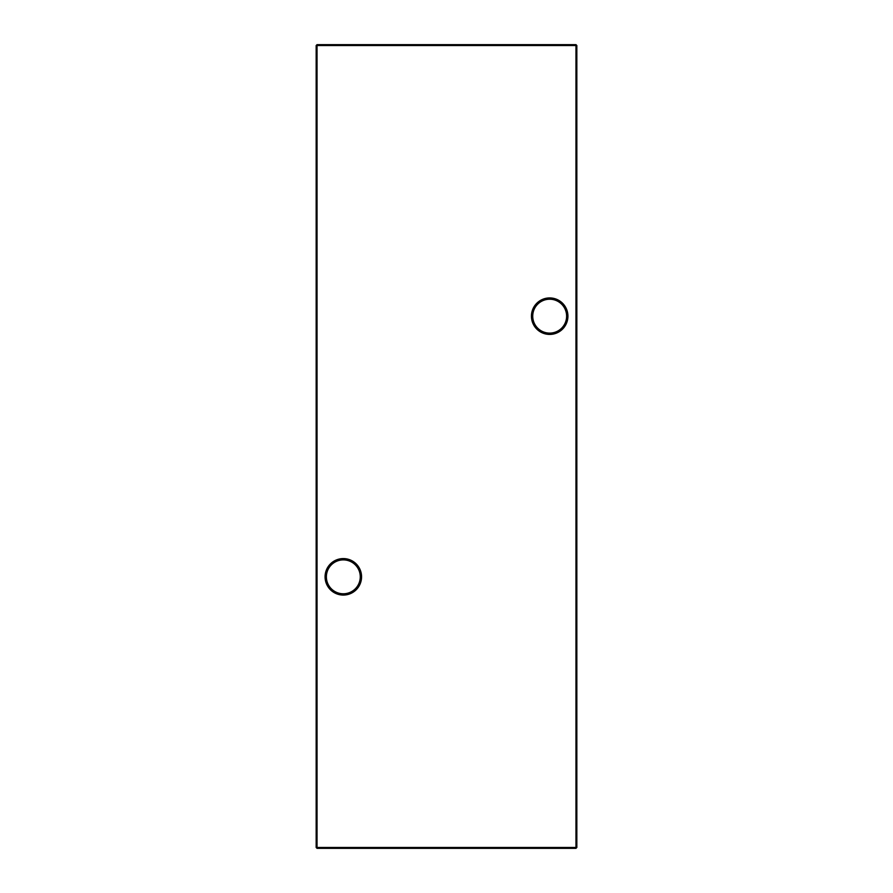 <?xml version="1.0" encoding="UTF-8"?>
<svg xmlns="http://www.w3.org/2000/svg" width="893" height="893" viewBox="0 0 893 893"><rect width="100%" height="100%" fill="white"/><g stroke="black" fill="none" stroke-linecap="round" stroke-linejoin="round"><path stroke-width="1.34" d="M325.074 576.833A18.251 18.251 0 0 1 343.325 558.583A18.251 18.251 0 0 1 361.565 576.833A18.251 18.251 0 0 1 343.325 595.073A18.251 18.251 0 0 1 325.074 576.833M360.27 576.833A16.945 16.945 0 0 0 343.325 559.889A16.945 16.945 0 0 0 326.38 576.833A16.945 16.945 0 0 0 343.325 593.778A16.945 16.945 0 0 0 360.27 576.833M531.435 316.167A18.251 18.251 0 0 1 549.675 297.927A18.251 18.251 0 0 1 567.926 316.167A18.251 18.251 0 0 1 549.675 334.417A18.251 18.251 0 0 1 531.435 316.167M566.62 316.167A16.945 16.945 0 0 0 549.675 299.222A16.945 16.945 0 0 0 532.73 316.167A16.945 16.945 0 0 0 549.675 333.111A16.945 16.945 0 0 0 566.62 316.167M576.833 45.521L576.833 847.479L575.963 847.479L575.963 45.521L317.037 45.521L317.037 847.479L575.963 847.479L575.963 848.35L317.037 848.35L317.037 847.479L316.167 847.479L316.167 45.521L317.037 44.65L575.963 44.65L576.833 45.521L575.963 45.521L575.963 44.65M575.963 848.35L576.833 847.479M316.167 847.479L317.037 848.35M316.167 45.521L317.037 45.521L317.037 44.65"/></g></svg>
